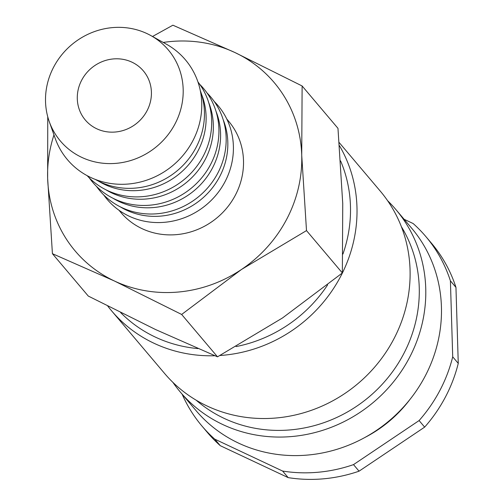 <?xml version="1.0" encoding="UTF-8"?>
<svg xmlns="http://www.w3.org/2000/svg" width="504" height="504" viewBox="0 0 504 504"><rect width="100%" height="100%" fill="white"/><g stroke="black" fill="none" stroke-linecap="round" stroke-linejoin="round"><path stroke-width="0.76" d="M219.971 355.496A141.221 132.602 -40.2 0 0 340.578 276.551A141.221 132.602 -40.2 0 0 339.45 145.681M342.947 254.041A135.79 127.506 -40.2 0 0 340.584 160.889M107.762 306.086A141.221 132.602 -40.2 0 0 111.529 310.754L164.619 373.495A141.221 132.602 -40.2 0 0 393.668 339.293A141.221 132.602 -40.2 0 0 380.224 191.054L339.198 142.569M196.201 400.22A135.79 127.506 -40.2 0 0 403.484 354.211A135.79 127.506 -40.2 0 0 401.348 226.624M172.916 382.385A141.221 132.602 -40.2 0 0 180.306 392.036A141.221 132.602 -40.2 0 0 409.355 357.827A141.221 132.602 -40.2 0 0 395.911 209.595A141.221 132.602 -40.2 0 0 387.614 200.705M180.306 392.036L195.993 410.571A141.221 132.602 -40.2 0 0 425.042 376.368A141.221 132.602 -40.2 0 0 411.598 228.129L395.911 209.595M47.754 116.802L47.641 178.315L52.422 253.688L114.452 281.018L181.654 314.458L241.492 269.47L306.501 230.599L301.726 155.232L302.123 85.97L234.921 52.529A130.353 122.403 -40.2 0 0 163.239 42.443M53.966 134.908A130.353 122.403 -40.2 0 0 47.641 178.315A130.353 122.403 -40.2 0 0 114.452 281.018A130.353 122.403 -40.2 0 0 241.492 269.47A130.353 122.403 -40.2 0 0 286.606 219.404A130.353 122.403 -40.2 0 0 301.726 155.232A130.353 122.403 -40.2 0 0 234.921 52.529L172.891 25.2L152.504 36.496M302.123 85.97L337.976 128.344L342.751 203.711L342.355 272.973L282.517 317.955L217.507 356.826L155.478 329.503L88.276 296.056L52.422 253.688M49.209 121.477L55.125 138.19A77.276 72.563 -40.2 0 0 120.242 184.288A77.276 72.563 -40.2 0 0 192.767 140.931A77.276 72.563 -40.2 0 0 166.282 44.131L150.778 35.532A70.61 66.301 -40.2 0 0 53.726 66.963A70.61 66.301 -40.2 0 0 49.209 121.477A70.61 66.301 -40.2 0 0 108.707 163.592A70.61 66.301 -40.2 0 0 174.976 123.984A70.61 66.301 -40.2 0 0 150.778 35.532M95.332 179.437A72.608 68.179 -40.2 0 0 195.999 147.603A72.608 68.179 -40.2 0 0 200.302 90.607M98.57 181.175A70.61 66.301 -40.2 0 0 197.902 151.074A70.61 66.301 -40.2 0 0 201.487 94.097M87.16 175.663A72.608 68.179 -40.2 0 0 203.238 156.158A72.608 68.179 -40.2 0 0 197.94 81.925M105.815 189.737A70.61 66.301 -40.2 0 0 205.141 159.629A70.61 66.301 -40.2 0 0 208.725 102.652M89.277 177.868A72.608 68.179 -40.2 0 0 210.477 164.713A72.608 68.179 -40.2 0 0 199.76 84.376M113.053 198.292A70.61 66.301 -40.2 0 0 212.379 168.185A70.61 66.301 -40.2 0 0 215.964 111.208M96.516 186.423A72.608 68.179 -40.2 0 0 217.722 173.275A72.608 68.179 -40.2 0 0 206.999 92.938M120.292 206.848A70.61 66.301 -40.2 0 0 219.618 176.74A70.61 66.301 -40.2 0 0 223.209 119.763M103.755 194.979A72.608 68.179 -40.2 0 0 224.96 181.831A72.608 68.179 -40.2 0 0 214.238 101.493M226.787 119.038L228.583 121.162A70.61 66.301 139.8 0 1 235.305 195.281A70.61 66.301 139.8 0 1 120.784 212.386L118.982 210.256M424.651 427.121L359.056 471.177L353.506 464.619L419.101 420.563L424.651 427.121A146.651 137.705 -40.2 0 0 445.391 397.102A146.651 137.705 -40.2 0 0 458.262 363.378L452.712 356.819L450.406 280.829L455.956 287.393L458.262 363.378M419.101 420.563A146.651 137.705 -40.2 0 0 439.841 390.537A146.651 137.705 -40.2 0 0 452.712 356.819M81.711 80.123A38.02 35.702 139.8 0 1 143.375 70.913A38.02 35.702 139.8 0 1 146.998 110.823A38.02 35.702 139.8 0 1 85.327 120.034A38.02 35.702 139.8 0 1 81.711 80.123M365.085 437.377A124.923 117.306 -40.2 0 0 410.048 399.332M450.406 280.829A146.651 137.705 -40.2 0 0 425.88 236.603A146.651 137.705 -40.2 0 0 413.135 223.53L404.12 219.29M220.279 445.687L214.729 439.129L282.624 471.057L288.175 477.622L220.279 445.687A146.651 137.705 -40.2 0 1 207.528 432.621L201.978 426.063A146.651 137.705 -40.2 0 0 214.729 439.129M455.956 287.393A146.651 137.705 -40.2 0 0 431.43 243.161L425.88 236.603M288.175 477.622A146.651 137.705 -40.2 0 0 359.056 471.177M282.624 471.057A146.651 137.705 -40.2 0 0 353.506 464.619M182.146 394.21A146.651 137.705 -40.2 0 0 201.978 426.063M217.507 356.826L181.654 314.458M342.355 272.973L306.501 230.599M111.529 310.754A141.221 132.602 -40.2 0 0 214.874 355.742M120.645 312.581A135.79 127.506 -40.2 0 0 197.927 348.592M236.067 346.576A135.79 127.506 -40.2 0 0 327.613 284.918"/></g></svg>
